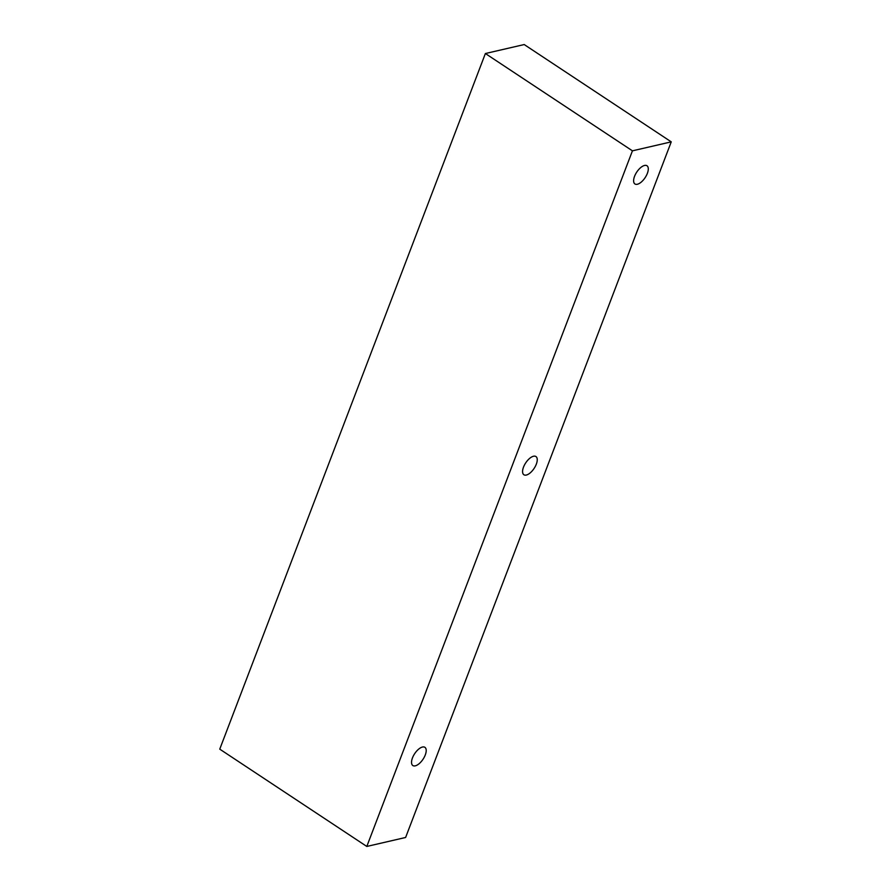 <?xml version="1.0" encoding="UTF-8"?>
<svg xmlns="http://www.w3.org/2000/svg" width="891" height="891" viewBox="0 0 891 891"><rect width="100%" height="100%" fill="white"/><g stroke="black" fill="none" stroke-linecap="round" stroke-linejoin="round"><path stroke-width="1.34" d="M634.548 176.34A10.926 5.034 -56.5 0 1 646.977 165.748A10.926 5.034 -56.5 0 1 647.356 173.377A10.926 5.034 -56.5 0 1 634.927 183.969A10.926 5.034 -56.5 0 1 634.548 176.34M523.507 467.129A10.926 5.034 -56.5 0 1 535.937 456.537A10.926 5.034 -56.5 0 1 536.315 464.166A10.926 5.034 -56.5 0 1 523.886 474.758A10.926 5.034 -56.5 0 1 523.507 467.129M412.466 757.918A10.926 5.034 -56.5 0 1 424.896 747.326A10.926 5.034 -56.5 0 1 425.274 754.955A10.926 5.034 -56.5 0 1 412.845 765.547A10.926 5.034 -56.5 0 1 412.466 757.918M632.432 150.835L671.246 141.858L405.617 837.473L366.802 846.45L632.432 150.835L485.383 53.527L524.198 44.55L671.246 141.858M485.383 53.527L219.754 749.142L366.802 846.45"/></g></svg>
